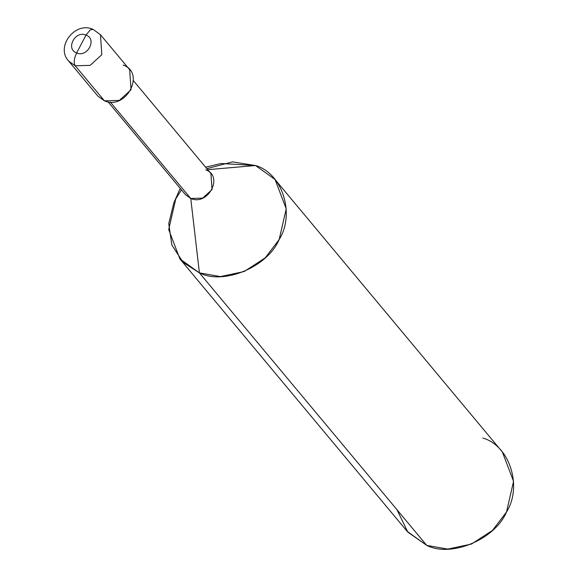 <?xml version="1.0" encoding="UTF-8"?>
<svg xmlns="http://www.w3.org/2000/svg" width="578" height="578" viewBox="0 0 578 578"><rect width="100%" height="100%" fill="white"/><g stroke="black" fill="none" stroke-linecap="round" stroke-linejoin="round"><path stroke-width="0.87" d="M86.006 35.077L76.657 52.966C65.285 49.087 75.154 30.215 86.006 35.077C75.154 30.215 65.285 49.087 76.657 52.966C74.006 58.631 73.529 62.908 75.227 65.805L68.717 61.145L75.227 65.805L104.452 100.839L97.949 96.179L68.717 61.145C55.206 46.912 75.104 21.054 93.036 29.355L90.269 29.89L86.006 35.077C97.379 38.95 87.509 57.829 76.657 52.966L86.006 35.077L90.269 29.89L93.036 29.355L100.442 34.68L101.815 54.693L90.154 65.357L75.227 65.805C73.529 62.908 74.006 58.631 76.657 52.966C87.509 57.829 97.379 38.95 86.006 35.077M94.532 88.947L75.227 65.805L90.154 65.357L101.815 54.693L100.442 34.68L93.036 29.355M182.821 188.963L110.326 102.068L190.762 198.478L185.552 194.75L108.035 101.829M133.41 80.66L210.934 173.581L212.025 189.591L202.697 198.124L190.762 198.478L199.41 272.874L183.147 262.419L171.854 245.036L168.747 223.664L173.812 202.972L180.213 188.349M205.587 167.179L221.121 163.502L255.527 165.532L207.683 169.686L255.527 165.532L232.544 161.883L206.83 168.668M181.456 189.837L175.777 198.875L168.711 229.603L179.888 258.901L199.41 272.874L426.737 545.386L407.215 531.406L179.888 258.901M396.963 509.695L407.83 532.128L426.737 545.386L199.41 272.874L190.762 198.478C208.123 206.259 223.91 176.059 205.725 169.853M100.442 34.68L129.667 69.721L131.04 89.727L119.379 100.391L104.452 100.839C126.163 110.564 145.894 72.814 123.157 65.061M255.527 165.532C282.36 173.19 295.358 213.889 279.167 239.53C267.592 266.993 223.737 285.337 199.41 272.874L220.413 276.595L244.183 271.53L265.208 257.86L279.167 239.53L286.226 208.81L275.049 179.512L255.527 165.532M275.049 179.512L502.376 452.025L513.553 481.315L506.494 512.043L492.535 530.373L471.511 544.043L447.733 549.1L426.737 545.386C451.057 557.842 494.92 539.505 506.494 512.043C522.685 486.394 509.688 445.703 482.854 438.045"/></g></svg>

